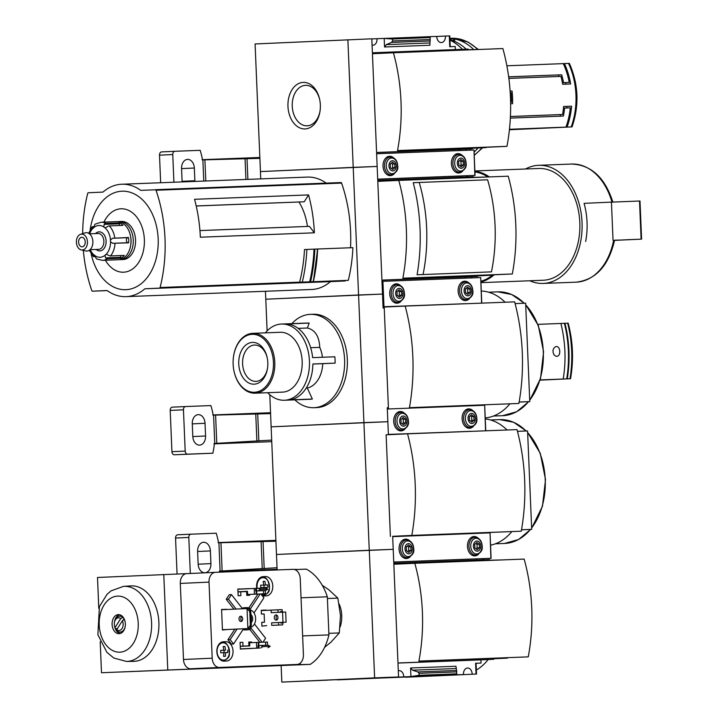 <?xml version="1.0" encoding="UTF-8"?>
<svg xmlns="http://www.w3.org/2000/svg" width="718" height="718" viewBox="0 0 718 718"><rect width="100%" height="100%" fill="white"/><g stroke="black" fill="none" stroke-linecap="round" stroke-linejoin="round"><path stroke-width="1.08" d="M347.871 39.732L353.22 167.366L260.437 171.584L255.087 43.96L371.807 38.808L372.4 52.782L468.172 49.093L468.199 49.73L481.886 49.371M372.077 45.126A6.04 4.335 87.4 0 0 372.965 45.216A6.04 4.335 87.4 0 0 377.004 38.7L371.816 38.934M377.004 38.7L384.193 38.422L384.552 46.993L386.311 44.633L391.463 42.443L392.558 40.971L392.477 39.032L384.193 38.422L436.759 36.403A6.04 4.335 87.4 0 0 441.373 42.577A6.04 4.335 87.4 0 0 445.411 36.062L436.759 36.456M260.742 178.881L260.437 171.584L377.156 166.441L376.573 152.467L472.345 148.779L472.318 148.15L486.005 147.621L472.327 148.24M445.411 36.062L449.782 35.9L450.231 46.688M567.579 125.462L566.502 125.506L567.579 125.462L567.453 122.5M563.971 65.176L565.048 65.141L565.174 68.084M508.856 78.406L560.964 76.404A61.963 43.125 -92.2 0 1 562.688 84.275L570.666 83.97A61.963 43.125 -92.2 0 0 564.411 63.579L563.271 63.624A61.963 43.125 87.8 0 1 569.248 82.435L563.549 82.651A61.963 43.125 87.8 0 0 561.664 74.789L508.649 76.826M563.271 63.624L506.872 65.796M563.468 108.104L570.316 107.835A61.963 43.125 87.8 0 1 565.928 127.113L509.457 129.294M564.608 108.05A61.963 43.125 87.8 0 1 563.397 116.056L510.336 118.102M511.476 102.144L510.597 102.18L511.476 102.144A61.963 43.125 -92.2 0 0 511.081 92.622L510.211 92.649M453.803 41.025L453.713 38.907L449.908 39.05M453.713 38.907L454.611 38.969A61.649 42.9 87.8 0 1 473.656 49.515M466.188 49.165A61.649 42.9 -92.2 0 0 449.944 39.732M470.64 148.859A61.649 42.9 87.8 0 1 469.446 150.17M474.077 152.108A61.649 42.9 -92.2 0 0 478 147.98M376.537 151.516L372.436 53.733L393.419 52.782A154.693 107.655 87.8 0 1 397.521 150.565L486.005 147.621M455.356 49.587L455.221 46.499L449.746 46.715L449.297 35.918M429.57 36.672L430.208 37.578L429.965 42.954L386.311 44.633M384.552 46.993L429.929 45.252L429.965 42.954M459.583 150.556L459.529 149.362L472.345 148.779M449.962 40.154A62.313 43.367 87.8 0 1 462.401 49.318M466.79 149.039A62.313 43.367 87.8 0 1 465.74 150.313M393.419 52.782L502.878 48.564A154.693 107.655 87.8 0 1 506.971 146.346L485.987 147.298M320.345 104.927A23.29 16.209 -92.2 0 0 319.627 99.308A23.29 16.209 -92.2 0 0 294.183 86.896A23.29 16.209 -92.2 0 0 295.654 125.138A23.29 16.209 -92.2 0 0 320.066 110.796A23.29 16.209 -92.2 0 0 320.345 104.927M397.521 150.565L506.971 146.346M459.529 149.362L376.582 152.557M430.208 37.578L392.477 39.032M509.412 129.752A252.215 0.88 177.6 0 0 571.411 126.915L571.411 126.915M568.755 63.426L564.411 63.579M568.521 63.417A61.963 43.125 -92.2 0 1 571.187 126.915L509.421 129.698L565.928 127.113M567.067 127.068A61.963 43.125 -92.2 0 0 571.6 106.192L563.621 106.497A61.963 43.125 -92.2 0 1 562.562 114.494L510.417 116.504M566.843 107.969L566.78 106.408L571.6 106.192M565.847 84.15L565.784 82.588M510.103 91.078L512.06 90.989L510.103 91.069M512.06 90.989A61.963 43.125 87.8 0 1 512.589 103.688L510.624 103.769M562.409 82.732L569.248 82.435M454.718 41.411L454.611 38.969M560.336 116.172L560.273 114.602M566.78 106.408L563.621 106.533M510.417 116.531L562.562 114.494M562.409 82.705L563.549 82.651M558.676 76.485L558.604 74.923L561.664 74.789M558.604 74.923L508.649 76.853M319.707 99.694A20.248 14.091 -92.2 0 0 305.985 85.334A20.248 14.091 -92.2 0 0 292.253 106.12A20.248 14.091 -92.2 0 0 307.537 125.785A20.248 14.091 -92.2 0 0 320.12 110.41M487.235 176.996L473.548 177.355L473.521 176.718L377.749 180.406L377.156 166.441L353.22 167.366L358.569 294.99L265.786 299.218L265.454 291.275M267.114 330.89L265.786 299.218L382.506 294.066L381.922 280.101L477.694 276.412L477.667 275.775L491.354 275.245L477.676 275.874M381.886 279.149L377.785 181.358L398.768 180.406A154.693 107.655 87.8 0 1 402.87 278.189L491.354 275.245M460.705 177.211L460.651 176.036L474.858 175.398L377.695 179.15M464.932 278.18L464.887 276.995L477.694 276.412M398.768 180.406L508.227 176.188A154.693 107.655 87.8 0 1 512.32 273.971L491.336 274.931M402.87 278.189L512.32 273.971M417.077 274.779L491.471 271.871L417.077 274.779A154.693 107.655 87.8 0 0 413.218 182.704L487.612 179.796A137.596 95.754 87.8 0 1 491.471 271.871M196.22 205.994L304.208 201.785L196.202 205.949M304.208 201.785L308.569 194.91A123.613 86.025 87.8 0 1 314.358 232.811L309.44 226.358L199.945 230.577M304.486 249.55L317.365 249.011A133.306 92.766 -92.2 0 1 313.084 281.671L299.612 282.237A0.951 0.664 -92.2 0 0 299.648 282.138A123.613 86.025 -92.2 0 0 304.486 249.55M302.278 282.12A126.951 88.341 -92.2 0 0 306.864 249.442M348.32 280.343L311.881 281.752L313.344 281.662L317.652 249.002L352.906 247.665A126.951 88.341 -92.2 0 1 348.32 280.343L345.654 280.469A0.951 0.664 87.8 0 1 345.098 280.971L330.442 281.635A56.246 39.14 87.8 0 1 311.666 289.489L126.072 296.642A56.246 39.14 87.8 0 1 107.09 290.512L92.434 291.176A0.951 0.664 87.8 0 1 91.805 290.628A123.613 86.025 87.8 0 1 83.342 250.411M82.669 233.628A123.613 86.025 87.8 0 1 87.722 193.357A0.951 0.664 87.8 0 1 88.314 192.756L102.97 192.092A56.246 39.14 87.8 0 1 121.746 184.239L307.34 177.086A56.246 39.14 87.8 0 1 326.187 183.126M121.746 184.239A56.246 39.14 87.8 0 1 140.728 190.369L340.978 182.552A0.951 0.664 87.8 0 1 341.606 183.099A123.613 86.025 87.8 0 1 350.519 247.764M345.654 280.469L299.612 282.237M313.344 281.662L313.344 281.662A132.893 92.487 -92.2 0 0 317.643 249.002M466.61 175.784A62.313 43.367 87.8 0 1 467.75 176.942M472.139 276.663A62.313 43.367 87.8 0 1 471.089 277.947M340.978 182.552L155.384 189.705A0.951 0.664 87.8 0 1 156.021 190.252A123.613 86.025 87.8 0 1 160.096 287.514A0.951 0.664 87.8 0 1 159.513 288.124L144.848 288.789A56.246 39.14 87.8 0 1 126.072 296.642M330.442 281.635L144.848 288.789M308.569 194.91L194.551 199.299A123.613 86.025 87.8 0 1 200.34 237.209L314.358 232.811M90.208 229.733A49.282 34.293 87.8 0 1 121.845 191.203A49.282 34.293 87.8 0 1 157.897 234.93A49.282 34.293 87.8 0 1 131.43 288.798A49.282 34.293 87.8 0 1 91.132 253.705M103.913 222.131A31.736 22.087 87.8 0 1 120.965 208.794A31.736 22.087 87.8 0 1 142.604 253.84A31.736 22.087 87.8 0 1 105.384 260.23M307.43 226.439A49.991 34.787 -92.2 0 0 298.966 202.027M614.536 240.359C608.622 265.822 595.841 279.76 576.195 282.165A59.1 41.132 -92.2 0 0 576.392 282.156A59.1 41.132 -92.2 0 0 613.603 240.377L614.114 240.377M529.803 280.774A59.1 41.132 -92.2 0 0 543.221 283.43A59.1 41.132 -92.2 0 0 543.427 283.422A59.1 41.132 -92.2 0 0 582.047 222.643A59.1 41.132 -92.2 0 0 538.671 165.311A59.1 41.132 -92.2 0 0 525.504 168.999M613.603 240.377L641.371 239.13A254.208 0.889 -2.4 0 1 614.527 240.377M613.037 240.207L611.44 202.117L584.057 203.356A59.1 41.132 87.8 0 1 585.655 241.454M480.916 282.65L543.104 280.253A55.923 38.916 -92.2 0 0 543.293 280.253A55.923 38.916 -92.2 0 0 579.83 222.742A55.923 38.916 -92.2 0 0 538.796 168.488L474.867 170.947M480.889 282.03A55.923 38.916 -92.2 0 0 494.119 274.806M489.317 176.915A55.923 38.916 -92.2 0 0 474.876 171.252M480.863 281.285A55.295 38.476 -92.2 0 0 492.745 274.868M487.899 176.969A55.295 38.476 -92.2 0 0 474.912 171.961M419.204 182.435A137.596 95.754 87.8 0 1 423.064 274.509M464.887 276.995L381.931 280.191M611.44 202.117L639.998 201.013L641.596 239.112M614.77 240.333L630.817 239.579A247.216 0.862 -2.4 0 1 621.447 240.027L614.77 240.189M95.494 256.622L94.237 256.676A3.177 1.804 135.8 0 1 93.214 256.326A3.177 1.804 135.8 0 1 92.981 255.949L94.022 254.962A2.54 1.768 87.8 0 1 95.072 255.752L96.113 258.327A3.177 2.118 -62.4 0 0 96.777 259.019L102.503 260.347L118.461 259.728A19.063 13.265 -92.2 0 0 130.99 240.162A19.063 13.265 -92.2 0 0 116.998 221.629A19.063 13.265 -92.2 0 0 116.935 221.629M105.277 227.821L107.269 226.762A3.177 1.804 -44.2 0 1 109.298 225.91L122.984 225.38A19.063 13.265 -92.2 0 0 119.673 222.876L105.995 223.406A3.177 2.118 117.6 0 0 104.128 224.384L119.457 223.792A2.54 1.768 -92.2 0 0 119.484 225.515M128.468 237.514L112.466 238.268L127.795 237.685A2.54 1.768 -92.2 0 0 126.377 240.27A2.54 1.768 -92.2 0 0 128.01 242.711L128.684 242.819A19.063 13.265 -92.2 0 0 128.468 237.514L127.795 237.685M128.684 242.819L112.681 243.303L110.554 241.715A2.54 1.768 87.8 0 1 110.482 240.036L112.466 238.268M120.759 255.536A2.54 1.768 -92.2 0 0 120.866 257.304L121.154 258.202A19.063 13.265 -92.2 0 0 124.241 255.402L110.554 255.931A3.177 1.795 -140.8 0 1 108.463 255.24L106.408 254.351M121.154 258.202L107.476 258.731A3.177 2.109 57.3 0 1 105.537 257.897L105.088 255.294A2.54 1.768 87.8 0 1 106.067 254.414A15.886 11.057 -92.2 0 0 110.554 241.715M94.22 226.601L92.981 226.655A3.177 1.795 39.2 0 0 91.985 227.085A3.177 1.795 39.2 0 0 91.787 227.462L93.923 227.382M93.708 254.935L94.022 254.962A15.886 11.057 -92.2 0 1 90.226 249.684M105.995 223.406A19.063 13.265 -92.2 0 0 101.032 222.239L95.297 224.088A3.177 2.109 -122.7 0 0 94.713 224.815L93.887 227.462A2.54 1.768 87.8 0 1 92.909 228.342L92.577 228.405M89.615 233.808A15.886 11.057 -92.2 0 1 92.909 228.342L91.787 227.462M110.482 240.036A15.886 11.057 -92.2 0 0 104.954 227.794A2.54 1.768 87.8 0 1 103.904 227.005L104.128 224.384M119.601 259.611A19.063 13.265 -92.2 0 0 120.741 259.638L123.02 259.548A19.063 13.265 -92.2 0 0 135.549 239.991A19.063 13.265 -92.2 0 0 121.557 221.449A19.063 13.265 -92.2 0 0 121.495 221.449M120.741 259.638A19.063 13.265 -92.2 0 0 133.27 240.081A19.063 13.265 -92.2 0 0 119.278 221.539A19.063 13.265 -92.2 0 0 119.215 221.539A19.063 13.265 -92.2 0 0 118.138 221.656M130.811 244.47A15.886 11.057 -92.2 0 0 130.479 235.89M96.131 249.46A9.531 6.633 -92.2 0 0 105.941 243.86A9.531 6.633 -92.2 0 0 99.093 231.851A9.531 6.633 -92.2 0 0 95.521 233.583M90.028 249.693L98.653 249.361A7.943 5.529 -92.2 0 0 103.877 241.212A7.943 5.529 -92.2 0 0 98.043 233.485A7.943 5.529 -92.2 0 0 98.016 233.485M81.17 249.891L85.613 250.95A9.199 6.399 -92.2 0 0 92.891 242.496A9.199 6.399 -92.2 0 0 86.106 232.686A9.199 6.399 -92.2 0 0 84.912 232.901L80.569 234.301A7.943 5.529 -92.2 0 0 76.404 242.271A7.943 5.529 -92.2 0 0 81.17 249.891A7.943 5.529 -92.2 0 0 87.461 242.585A7.943 5.529 -92.2 0 0 81.601 234.122A7.943 5.529 -92.2 0 0 80.569 234.301M81.726 237.29A4.766 3.321 -92.2 0 0 78.612 242.19A4.766 3.321 -92.2 0 0 82.112 246.821A4.766 3.321 -92.2 0 0 85.245 241.93A4.766 3.321 -92.2 0 0 81.744 237.29A4.766 3.321 -92.2 0 0 81.726 237.29M119.673 222.876L119.457 223.792M259.844 157.466L202.216 159.683M259.88 158.346L202.225 159.908L202.135 157.87A69.906 50.206 87.4 0 0 200.178 150.322L174.914 151.292A3.177 2.28 87.4 0 0 174.896 151.292A3.177 2.28 87.4 0 0 172.76 154.558L173.918 182.228M161.64 151.902L174.896 151.292L161.658 151.893A3.177 2.28 87.4 0 0 161.64 151.902A3.177 2.28 87.4 0 0 159.504 155.16L160.661 182.74M194.883 181.421A8.894 6.39 87.4 0 0 194.874 180.739L194.336 168.039A8.894 6.39 87.4 0 0 187.551 159.396A8.894 6.39 87.4 0 0 181.573 168.524L182.103 181.223A8.894 6.39 87.4 0 0 182.148 181.905M474.858 175.398L473.988 149.999L376.627 153.751M394.245 173.765A9.693 6.956 -92.6 0 1 390.395 175.632A9.693 6.956 -92.6 0 1 383.008 166.271A9.693 6.956 -92.6 0 1 389.515 156.273A9.693 6.956 -92.6 0 1 389.551 156.273A9.693 6.956 -92.6 0 1 393.518 157.781M462.652 171.135A9.693 6.956 -92.6 0 1 458.811 173.002A9.693 6.956 -92.6 0 1 451.416 163.632A9.693 6.956 -92.6 0 1 457.922 153.634A9.693 6.956 -92.6 0 1 457.958 153.634A9.693 6.956 -92.6 0 1 461.925 155.151M377.695 179.231L460.651 176.036M379.651 179.096L377.695 179.168L379.651 179.096M456.612 153.876A9.693 6.956 -92.6 0 1 458.066 154.424M458.874 172.203A9.693 6.956 -92.6 0 1 457.474 172.885M459.682 172.167C464.654 170.328 466.799 167.321 466.117 163.148C465.749 157.888 463.343 154.971 458.91 154.388L458.874 154.388A8.894 6.39 -92.6 0 1 458.91 154.388A8.894 6.39 -92.6 0 0 452.896 163.569A8.894 6.39 -92.6 0 0 459.682 172.167L456.118 172.329A8.894 6.39 -92.6 0 1 456.011 172.329M388.196 156.506A9.693 6.956 -92.6 0 1 389.659 157.062M390.466 174.833A9.693 6.956 -92.6 0 1 389.066 175.515M386.796 157.188A8.894 6.39 -92.6 0 1 386.903 157.188L390.466 157.027A8.894 6.39 -92.6 0 1 390.502 157.027L390.466 157.027A8.894 6.39 -92.6 0 0 384.489 166.199A8.894 6.39 -92.6 0 0 391.274 174.797L387.711 174.959A8.894 6.39 -92.6 0 1 387.603 174.968M460.803 158.122A5.08 3.653 -92.6 0 1 464.286 165.616A5.08 3.653 -92.6 0 1 457.967 165.858A5.08 3.653 -92.6 0 1 460.803 158.122M461.171 166.863L463.37 164.943L463.218 161.281L460.866 159.531L458.658 161.451L458.811 165.122L461.171 166.863M392.396 160.751A5.08 3.653 -92.6 0 1 395.878 168.254A5.08 3.653 -92.6 0 1 389.56 168.497A5.08 3.653 -92.6 0 1 392.396 160.751M392.764 169.502L394.963 167.581L394.81 163.91L392.459 162.169L390.251 164.09L390.404 167.752L392.764 169.502M459.996 165.993L461.073 165.05L463.37 164.943M461.073 165.05L460.92 161.379L463.218 161.281M460.92 161.379L459.744 160.509M391.588 168.631L392.665 167.68L394.963 167.581M392.665 167.68L392.513 164.018L394.81 163.91M392.513 164.018L391.337 163.139M405.185 306.083L514.635 301.865A166.666 115.984 87.8 0 1 518.89 403.462L409.439 407.68A166.666 115.984 87.8 0 0 405.185 306.083L384.193 307.044L384.238 307.995L383.098 308.04L382.506 294.066L358.569 294.99L363.918 422.624L271.135 426.842L269.788 394.721M388.402 434.695L387.855 421.699L363.918 422.624L369.267 550.248L276.484 554.475L271.135 426.842L387.855 421.699L387.271 407.725L388.411 407.68L384.238 307.995M267.67 392.71A38.135 26.539 -92.2 0 0 284.391 400.249A38.135 26.539 -92.2 0 0 284.525 400.249A38.135 26.539 -92.2 0 0 309.44 361.028A38.135 26.539 -92.2 0 0 281.456 324.042L307.089 323.055A38.135 26.539 87.8 0 1 309.18 323.091L286.967 323.953A38.135 26.539 -92.2 0 1 312.635 357.636L334.839 356.783A38.135 26.539 87.8 0 1 335.109 363.129L312.895 363.99A38.135 26.539 -92.2 0 1 290.144 399.881L312.357 399.029L307.286 388.034A27.006 18.794 -92.2 0 0 322.732 363.667L335.109 363.129M312.357 399.029A38.135 26.539 87.8 0 1 310.158 399.262A38.135 26.539 87.8 0 1 310.023 399.262L284.391 400.249M294.82 399.845A46.715 32.507 -92.2 0 0 313.91 407.698A46.715 32.507 -92.2 0 0 314.071 407.689A46.715 32.507 -92.2 0 0 344.64 361.495A46.715 32.507 -92.2 0 0 312.868 314.394A46.715 32.507 -92.2 0 0 310.32 314.349A46.715 32.507 -92.2 0 0 291.885 323.639M322.463 357.259A27.006 18.794 -92.2 0 0 319.761 347.359C319.205 336.347 315.076 329.894 307.376 328.009L309.18 323.091M319.761 347.359L310.67 347.709M322.732 363.667L312.895 364.044M307.286 388.034L306.236 388.079M570.236 378.763A90.567 63.022 -92.2 0 0 567.911 323.199L567.857 323.208A96.643 67.259 -92.2 0 1 570.164 378.745L540.044 380.145M560.884 323.468L567.66 323.19A96.921 67.447 -92.2 0 1 569.993 378.745L563.217 379.023C566.233 360.4 565.461 341.876 560.884 323.468L537.872 324.348M563.217 379.023L540.115 379.912M554.108 354.988L555.965 356.227C561.377 357.528 560.803 344.927 555.526 346.713C552.734 348.562 552.259 351.317 554.108 354.988M481.266 291.005A62.313 43.367 87.8 0 1 505.122 302.233M515.084 303.588L525.639 303.184L529.767 401.604L519.132 402.089M509.852 403.875A62.313 43.367 87.8 0 1 485.215 417.921M466 303.741L383.044 306.774M312.895 314.251A46.715 32.507 87.8 0 1 313.048 314.242A46.715 32.507 87.8 0 1 347.332 359.556A46.715 32.507 87.8 0 1 316.809 407.591A46.715 32.507 87.8 0 1 316.647 407.591L313.91 407.698M529.767 401.604L519.15 402.008M388.456 408.641L388.411 407.68M409.439 407.68L518.89 403.462M388.42 407.77L387.28 407.815M281.456 324.042A38.135 26.539 -92.2 0 0 265.364 332.856M234.041 371.314A29.95 20.84 -92.2 0 0 234.068 371.43A29.95 20.84 -92.2 0 0 255.123 393.186L282.506 392.136A29.95 20.84 -92.2 0 0 282.605 392.127A29.95 20.84 -92.2 0 0 302.179 361.334A29.95 20.84 -92.2 0 0 280.2 332.281L252.817 333.331A29.95 20.84 -92.2 0 0 233.503 356.649A29.95 20.84 -92.2 0 0 233.485 356.774M255.123 393.186A29.95 20.84 -92.2 0 0 255.222 393.186A29.95 20.84 -92.2 0 0 274.788 362.384A29.95 20.84 -92.2 0 0 252.817 333.331M254.495 392.261A28.998 20.176 -92.2 0 0 273.468 364.825A28.998 20.176 -92.2 0 0 255.491 334.579A28.998 20.176 -92.2 0 0 233.467 356.891A28.998 20.176 -92.2 0 0 234.023 371.197A28.998 20.176 -92.2 0 0 254.495 392.261M254.154 384.175A20.903 14.548 -92.2 0 0 267.572 367.903A20.903 14.548 -92.2 0 0 267.168 357.591A20.903 14.548 -92.2 0 0 250.061 342.791A20.903 14.548 -92.2 0 0 238.87 365.65A20.903 14.548 -92.2 0 0 254.154 384.175M307.376 328.009L298.149 328.368M267.24 357.932A18.183 12.655 -92.2 0 0 254.531 345.044A18.183 12.655 -92.2 0 0 242.594 363.703A18.183 12.655 -92.2 0 0 255.931 381.384A18.183 12.655 -92.2 0 0 255.994 381.384A18.183 12.655 -92.2 0 0 267.617 367.553M481.581 302.978L480.71 277.57L381.976 281.375M400.967 301.345A9.693 6.956 -92.6 0 1 397.117 303.211A9.693 6.956 -92.6 0 1 389.721 293.841A9.693 6.956 -92.6 0 1 396.237 283.843A9.693 6.956 -92.6 0 1 396.273 283.843A9.693 6.956 -92.6 0 1 400.24 285.36M469.375 298.706A9.693 6.956 -92.6 0 1 465.524 300.573A9.693 6.956 -92.6 0 1 458.129 291.212A9.693 6.956 -92.6 0 1 464.645 281.214A9.693 6.956 -92.6 0 1 464.681 281.214A9.693 6.956 -92.6 0 1 468.648 282.721M383.044 306.855L466 303.678M386.374 306.667L383.044 306.792L386.374 306.667M463.325 281.447A9.693 6.956 -92.6 0 1 464.788 282.003M465.596 299.774A9.693 6.956 -92.6 0 1 464.187 300.456M461.916 282.129A8.894 6.39 -92.6 0 1 462.024 282.129L465.596 281.968A8.894 6.39 -92.6 0 1 465.623 281.959L465.596 281.968A8.894 6.39 -92.6 0 0 459.61 291.14A8.894 6.39 -92.6 0 0 466.404 299.738L462.841 299.9A8.894 6.39 -92.6 0 1 462.733 299.909M394.918 284.086A9.693 6.956 -92.6 0 1 396.381 284.633M397.189 302.413A9.693 6.956 -92.6 0 1 395.78 303.095M393.509 284.768A8.894 6.39 -92.6 0 1 393.617 284.759L397.18 284.597A8.894 6.39 -92.6 0 1 397.216 284.597L397.18 284.597A8.894 6.39 -92.6 0 0 391.202 293.779A8.894 6.39 -92.6 0 0 397.996 302.377L394.433 302.538A8.894 6.39 -92.6 0 1 394.326 302.538M467.526 285.692A5.08 3.653 -92.6 0 1 470.999 293.195A5.08 3.653 -92.6 0 1 464.681 293.438A5.08 3.653 -92.6 0 1 467.526 285.692M467.885 294.443L470.093 292.522L469.94 288.851L467.58 287.11L465.381 289.031L465.533 292.693L467.885 294.443M399.109 288.331A5.08 3.653 -92.6 0 1 402.592 295.825A5.08 3.653 -92.6 0 1 396.273 296.067A5.08 3.653 -92.6 0 1 399.109 288.331M399.477 297.072L401.685 295.152L401.533 291.49L399.172 289.74L396.973 291.661L397.126 295.331L399.477 297.072M466.709 293.563L467.795 292.621L470.093 292.522M467.795 292.621L467.642 288.959L469.94 288.851M467.642 288.959L466.458 288.08M398.302 296.202L399.387 295.26L401.685 295.152M399.387 295.26L399.235 291.589L401.533 291.49M399.235 291.589L398.05 290.718M277.13 569.957L276.484 554.475L393.204 549.324L392.665 536.31L521.259 531.203A166.666 115.984 87.8 0 0 517.005 429.606L407.555 433.825A166.666 115.984 87.8 0 1 411.809 535.422L521.259 531.203M411.809 535.422L392.665 536.31M390.386 536.4L386.122 434.803L407.555 433.825M471.349 431.365L388.393 434.399M485.26 418.917A62.313 43.367 87.8 0 1 507.052 429.992M517.463 431.33L527.568 430.944L531.688 529.363L521.501 529.83M521.519 529.758L531.688 529.363M511.781 531.634A62.313 43.367 87.8 0 1 490.556 545.186M270.578 413.604L212.923 415.157L212.833 413.128A69.906 50.206 87.4 0 0 210.877 405.58L185.612 406.55A3.177 2.28 87.4 0 0 183.458 409.816L185.19 451.084A3.177 2.28 87.4 0 0 187.604 454.171L212.878 453.202A69.906 50.206 87.4 0 0 214.188 445.528L214.108 443.491L271.691 440.098M214.126 443.877L271.754 441.66M270.542 412.724L212.914 414.941M212.878 453.202L174.348 454.781A3.177 2.28 87.4 0 1 171.934 451.694L170.202 410.418A3.177 2.28 87.4 0 1 172.338 407.151A3.177 2.28 87.4 0 1 172.356 407.151L185.585 406.55A3.177 2.28 87.4 0 0 185.594 406.55L172.338 407.151M205.572 435.988L205.034 423.288A8.894 6.39 87.4 0 0 198.249 414.654A8.894 6.39 87.4 0 0 192.271 423.782L192.801 436.481A8.894 6.39 87.4 0 0 199.586 445.124A8.894 6.39 87.4 0 0 205.572 435.988L192.801 436.571M485.556 430.656L484.686 405.257L387.325 409M404.943 429.023A9.693 6.956 -92.6 0 1 401.102 430.89A9.693 6.956 -92.6 0 1 393.706 421.529A9.693 6.956 -92.6 0 1 400.213 411.531A9.693 6.956 -92.6 0 1 400.249 411.531A9.693 6.956 -92.6 0 1 404.216 413.038M473.35 426.384A9.693 6.956 -92.6 0 1 469.509 428.26A9.693 6.956 -92.6 0 1 462.114 418.89A9.693 6.956 -92.6 0 1 468.621 408.892A9.693 6.956 -92.6 0 1 468.657 408.892A9.693 6.956 -92.6 0 1 472.623 410.409M388.393 434.489L471.349 431.294M390.35 434.345L388.393 434.426L390.35 434.345M467.31 409.134A9.693 6.956 -92.6 0 1 468.764 409.682M469.572 427.461A9.693 6.956 -92.6 0 1 468.172 428.143M465.901 409.816A8.894 6.39 -92.6 0 1 466.009 409.807L469.572 409.646A8.894 6.39 -92.6 0 1 469.608 409.646L469.572 409.646A8.894 6.39 -92.6 0 0 463.595 418.827A8.894 6.39 -92.6 0 0 470.38 427.425L466.817 427.587A8.894 6.39 -92.6 0 1 466.709 427.587M398.903 411.764A9.693 6.956 -92.6 0 1 400.357 412.32M401.165 430.091A9.693 6.956 -92.6 0 1 399.764 430.773M401.972 430.055C406.944 428.215 409.089 425.209 408.407 421.044C408.03 415.785 405.634 412.859 401.2 412.276L401.165 412.285A8.894 6.39 -92.6 0 1 401.2 412.276A8.894 6.39 -92.6 0 0 395.187 421.457A8.894 6.39 -92.6 0 0 401.972 430.055L398.409 430.217A8.894 6.39 -92.6 0 1 398.302 430.226M471.502 413.371A5.08 3.653 -92.6 0 1 474.984 420.874A5.08 3.653 -92.6 0 1 468.666 421.116A5.08 3.653 -92.6 0 1 471.502 413.371M471.87 422.121L474.068 420.201L473.916 416.53L471.564 414.789L469.357 416.709L469.509 420.371L471.87 422.121M403.094 416.009A5.08 3.653 -92.6 0 1 406.576 423.503A5.08 3.653 -92.6 0 1 400.258 423.755A5.08 3.653 -92.6 0 1 403.094 416.009M403.462 424.76L405.661 422.839L405.508 419.168L403.157 417.427L400.949 419.348L401.102 423.01L403.462 424.76M470.694 421.251L471.78 420.308L474.068 420.201M471.78 420.308L471.618 416.637L473.916 416.53M471.618 416.637L470.443 415.767M402.286 423.88L403.363 422.938L405.661 422.839M403.363 422.938L403.211 419.276L405.508 419.168M403.211 419.276L402.035 418.397M503.282 559.887L489.595 560.237L489.568 559.609L393.796 563.298L393.204 549.324L369.267 550.248L374.616 677.873L398.553 676.957L281.833 682.1L281.142 665.676M405.625 677.236L476.528 674.04L405.625 677.236A6.04 4.335 -92.6 0 0 405.625 677.173M456.316 674.821L410.938 676.562L410.579 667.991L455.957 666.25L456.792 671.869L456.316 674.821L463.505 674.543L337.218 679.874A6.04 4.335 -92.6 0 0 337.218 679.811M416.763 676.58L376.779 678.196L416.763 676.58M337.218 679.874L410.938 676.562L419.15 675.27L419.061 673.322L417.849 671.94L412.527 670.199L410.579 667.991M327.704 680.134L304.809 681.095L327.704 680.134M374.616 677.873L281.833 682.1M403.749 676.841A6.04 4.335 87.4 0 0 399.136 670.666A6.04 4.335 87.4 0 0 398.302 670.818M472.157 674.211A6.04 4.335 87.4 0 0 467.544 668.027A6.04 4.335 87.4 0 0 463.505 674.543M418.917 661.081L528.26 656.862A154.693 107.655 87.8 0 0 524.158 559.08L414.816 563.289A154.693 107.655 87.8 0 1 418.917 661.081L528.26 656.862M397.934 662.032L393.832 564.249L414.816 563.289M398.553 676.957L397.969 662.983L493.742 659.295L493.715 658.657L507.402 658.137L493.724 658.756M476.752 560.103L476.698 558.918L491.103 558.281L393.742 562.032M476.528 674.04L476.07 663.244L475.594 663.261L481.06 663.055L480.934 659.878L493.742 659.295M481.06 663.055L476.079 663.279M482.658 558.667A62.313 43.367 87.8 0 1 483.806 559.825M488.186 659.546A62.313 43.367 87.8 0 1 476.357 670.047M340.081 627.11A23.29 16.209 -92.2 0 0 341.463 621.312A23.29 16.209 -92.2 0 0 341.023 609.824A23.29 16.209 -92.2 0 0 339.138 604.017M321.26 680.422L309.045 680.915L321.26 680.422M480.934 659.878L397.978 663.073M456.872 673.816L419.15 675.27M324.572 647.376L331.097 642.054L339.291 632.935L340.494 615.452L337.828 598.112L328.907 589.81L322.247 585.269M337.828 598.112L327.399 598.516M339.291 632.935L328.862 633.339M300.196 663.181L300.25 664.617L101.498 672.739L310.248 664.374A51.337 35.729 -92.2 0 0 328.925 634.891L327.327 596.793A51.337 35.729 -92.2 0 0 306.254 569.123L296.265 569.509M237.972 591.758L247.477 591.318L247.611 594.495L256.281 594.118L254.459 594.181L254.217 588.473L265.552 588.015L267.814 589.191L260.517 589.469L258.354 590.842L255.689 590.959L256.146 590.941L256.281 594.118M256.73 594.145L263.578 593.831L263.443 590.654L256.595 590.968L256.73 594.145L265.4 593.759L265.265 590.573M247.611 594.495L254.459 594.181M263.578 593.831L265.4 593.759M263.443 590.654L265.651 590.555L267.814 589.191M240.368 648.901L256.721 648.157L256.479 642.439L258.3 642.368L258.435 645.545M256.721 648.157L240.368 648.955M267.554 645.177L267.428 642.018L258.749 642.404L258.884 645.527L267.94 645.168L270.201 646.335L262.905 646.613L260.751 647.986M265.732 645.249L265.597 642.089M256.479 642.439L249.631 642.754L249.765 645.931L240.261 646.362M282.973 622.327L286.096 622.192L283.027 622.335L282.695 624.893L278.593 625.055L278.485 622.515L280.765 622.425L280.792 623.062L281.205 622.407L282.973 622.327L282.551 612.167L280.783 612.248L280.316 611.628L280.343 612.266L278.054 612.355L277.956 609.815L261.253 610.587M277.956 609.815L282.057 609.654L282.515 612.167L285.665 612.032L286.096 622.192M278.593 625.055L271.745 625.369L271.637 622.829L278.485 622.515M278.054 612.355L271.207 612.669L271.108 610.129M271.745 625.369L282.695 624.893M271.207 612.669L280.343 612.266M266.046 610.372L261.244 610.255L261.406 614.061L264.134 613.962L264.484 622.21L261.747 622.335L261.908 626.123L266.683 625.62M264.484 622.21L261.747 622.318M251.524 642.664L251.497 641.955L248.76 642.071L248.922 645.868L240.252 646.245M251.497 641.955L248.76 642.054M248.922 645.868L240.252 646.218M242.989 646.092L242.828 642.287L240.09 642.413M242.828 642.287L240.09 642.395L240.368 649.054L251.767 648.462M249.263 588.697L237.855 589.056L238.134 595.725L240.871 595.617L240.709 591.803L246.642 591.578L246.804 595.384L249.541 595.285L249.505 594.423M240.709 591.803L237.981 591.928M262.303 595.787A9.693 6.956 87.4 0 0 263.955 595.994L266.234 595.913A9.693 6.956 87.4 0 0 266.27 595.904A9.693 6.956 87.4 0 0 272.786 585.933A9.693 6.956 87.4 0 0 265.427 576.545L263.147 576.635A9.693 6.956 87.4 0 0 263.111 576.635A9.693 6.956 87.4 0 0 256.793 588.365M224.204 661.125L226.484 661.045A9.693 6.956 87.4 0 0 226.52 661.036A9.693 6.956 87.4 0 0 233.036 651.064A9.693 6.956 87.4 0 0 225.676 641.677L223.397 641.766A9.693 6.956 87.4 0 0 223.361 641.766A9.693 6.956 87.4 0 0 216.845 651.738A9.693 6.956 87.4 0 0 224.204 661.125M226.152 609.51L221.584 609.394L222.445 630.036L226.996 629.524M212.205 658.191A9.531 6.848 87.4 0 0 219.448 667.453L296.974 664.464A9.531 6.848 87.4 0 0 297.01 664.464A9.531 6.848 87.4 0 0 303.418 654.672L300.232 578.609A9.531 6.848 87.4 0 0 292.989 569.347L215.463 572.327A9.531 6.848 87.4 0 0 215.427 572.336A9.531 6.848 87.4 0 0 209.019 582.119L212.205 658.191L183.485 659.492A9.531 6.848 87.4 0 0 190.728 668.754L268.254 665.765A9.531 6.848 87.4 0 0 268.29 665.765A9.531 6.848 87.4 0 0 268.326 665.765L297.01 664.464M249.693 629.327L259.88 642.35M243.025 629.587A11.12 7.988 87.4 0 0 245.323 629.946L247.53 629.848A11.12 7.988 87.4 0 0 251.228 628.367L262.088 642.251M234.876 629.165L227.929 639.72L231.34 644.091L233.547 643.992L243.564 628.771M242.549 608.765L231.474 594.603L229.266 594.701L226.233 599.315L233.924 609.16M260.158 594.001L250.411 608.81A11.12 7.988 87.4 0 0 246.516 607.625L244.308 607.724A11.12 7.988 87.4 0 0 242.145 608.245M257.95 594.1L248.814 607.984M251.372 625.234L250.349 625.27L247.872 628.564L222.427 629.722L249.693 628.492L251.372 625.234L250.797 611.583L248.859 608.496L247.037 608.568L249.774 611.619L250.797 611.583M250.349 625.27L249.774 611.619M249.693 628.492L247.872 628.564L247.037 608.568L221.593 609.726M120.741 618.566L115.059 627.541A6.354 4.425 87.8 0 1 114.503 625.872A6.354 4.425 87.8 0 1 114.386 622.739A6.354 4.425 87.8 0 1 120.741 618.566L123.227 617.318M122.401 620.747A6.354 4.425 87.8 0 1 122.042 628.492A6.354 4.425 87.8 0 1 116.711 629.713L122.401 620.747L124.295 619.508A7.943 5.529 87.8 0 1 125.103 621.743M115.059 627.541L115.445 628.681A7.943 5.529 87.8 0 1 114.593 626.267L114.503 625.872M114.386 622.739L114.44 622.344A7.943 5.529 87.8 0 1 119.565 616.161A7.943 5.529 87.8 0 1 122.634 617.336M125.273 626.042A7.943 5.529 87.8 0 1 120.175 632.037A7.943 5.529 87.8 0 1 117.097 630.862L116.711 629.713M115.445 628.681L117.411 628.609M263.003 642.206L265.606 638.257L254.45 623.987M254.001 612.912L263.91 597.852L260.885 593.965M231.474 594.603L228.441 599.216L236.141 609.061M228.441 599.216L226.233 599.315M237.084 629.067L230.137 639.621L227.929 639.72M328.925 634.891L302.628 635.906M327.327 596.793L301.03 597.807M296.301 570.379L296.265 569.374L294.209 569.446M193.6 573.323L97.504 577.487L98.797 608.352M167.77 669.723L163.776 574.472M123.559 586.346L130.739 585.897A37.758 26.279 87.8 0 1 131.053 585.879A37.758 26.279 87.8 0 1 158.902 622.82A37.758 26.279 87.8 0 1 133.647 661.35L126.458 661.449L113.794 658.011L106.874 652.321L97.881 634.694L99.416 606.602L107.045 594.289L111.075 590.842L123.559 586.346A37.587 26.153 87.8 0 1 123.873 586.328A37.587 26.153 87.8 0 1 151.597 623.098A37.587 26.153 87.8 0 1 126.458 661.449M101.498 672.739L100.197 641.712M300.25 664.617L310.248 664.374M215.391 572.336L186.743 573.637A9.531 6.848 87.4 0 0 186.707 573.637A9.531 6.848 87.4 0 0 180.299 583.429L183.485 659.492M230.137 639.621L233.547 643.992M243.797 628.762A11.12 7.988 87.4 0 0 247.53 629.848M246.516 607.625A11.12 7.988 87.4 0 0 243.321 608.729M250.232 627.46A8.894 6.39 87.4 0 0 255.626 618.512A8.894 6.39 87.4 0 0 249.667 609.788M251.255 622.56A4.766 3.419 87.4 0 0 250.923 614.563M251.165 620.451A3.904 2.809 87.4 0 0 251.013 616.681M118.326 614.617A9.531 6.633 87.8 0 1 118.362 614.617A9.531 6.633 87.8 0 1 125.354 623.888A9.531 6.633 87.8 0 1 119.098 633.671A9.531 6.633 87.8 0 1 112.098 624.418A9.531 6.633 87.8 0 1 118.326 614.617M120.229 633.482A9.531 6.633 87.8 0 1 114.629 626.446M114.467 622.156A9.531 6.633 87.8 0 1 119.511 614.716M124.034 618.638L122.913 620.406M221.736 609.717L226.143 609.223M241.652 616.565A2.621 1.822 -92.2 0 0 241.822 621.097M240.718 616.25A2.621 1.822 87.8 0 1 240.727 616.25A2.621 1.822 87.8 0 1 242.648 618.799A2.621 1.822 87.8 0 1 240.925 621.483A2.621 1.822 87.8 0 1 239.004 618.943A2.621 1.822 87.8 0 1 240.718 616.25M227.723 650.068A18.417 12.816 87.8 0 1 227.821 652.527L225.596 652.608A19.027 13.238 87.8 0 1 225.326 656.324L223.558 656.387A19.027 13.238 -92.2 0 0 223.828 652.68L220.758 652.797A18.417 12.816 -92.2 0 0 220.65 650.337L223.729 650.221A19.027 13.238 -92.2 0 0 223.154 646.55L224.913 646.478A19.027 13.238 87.8 0 1 225.497 650.149L221.35 650.337L225.497 650.149M263.802 588.087A19.027 13.238 -92.2 0 0 263.811 587.539L260.733 587.656A18.417 12.816 -92.2 0 0 260.634 585.197L263.703 585.08A19.027 13.238 -92.2 0 0 263.129 581.409L264.897 581.338A19.027 13.238 87.8 0 1 265.472 585.008L267.706 584.928A18.417 12.816 87.8 0 1 267.805 587.387L265.579 587.468A19.027 13.238 87.8 0 1 265.57 588.033M265.391 590.573A19.027 13.238 87.8 0 1 265.31 591.183L265.292 591.183M223.828 652.689L225.596 652.608M224.106 652.68L224.007 650.239M223.154 646.559L224.913 646.478M220.659 650.355L223.729 650.221M263.811 587.548L265.579 587.468M264.089 587.539L263.982 585.098L267.706 584.928M263.982 585.098L265.472 585.008M263.129 581.418L264.897 581.338M260.634 585.215L263.703 585.08M266.028 610.067L261.244 610.291M241.086 589.065L237.855 589.11M249.263 588.616L241.086 588.984M242.738 591.731L247.477 591.399M237.972 591.794L242.738 591.614M256.146 590.959L257.995 590.887L256.146 590.977M258.354 590.842L265.651 590.555M258.256 588.302L260.517 589.469M254.217 588.473L237.864 589.218M259.593 648.067L255.159 648.255L259.593 648.067M268.047 647.708L270.201 646.335M260.643 645.446L262.905 646.613M258.085 648.103L257.977 645.563L258.875 645.527L258.983 648.067M276.96 615.245A2.621 1.822 -92.2 0 0 277.13 619.778M276.026 614.931A2.621 1.822 87.8 0 1 276.035 614.931A2.621 1.822 87.8 0 1 277.956 617.471A2.621 1.822 87.8 0 1 276.242 620.164A2.621 1.822 87.8 0 1 276.233 620.164A2.621 1.822 87.8 0 1 274.312 617.624A2.621 1.822 87.8 0 1 276.026 614.931M219.502 572.174L219.457 571.115L277.04 567.732M219.475 571.51L277.103 569.284M275.891 540.349L218.263 542.566M275.927 541.228L218.272 542.79L218.182 540.753A69.906 50.206 87.4 0 0 216.226 533.205L190.961 534.183A3.177 2.28 87.4 0 0 190.943 534.183A3.177 2.28 87.4 0 0 188.807 537.441L190.315 573.449M177.687 534.784L190.943 534.183L177.705 534.784A3.177 2.28 87.4 0 0 177.687 534.784A3.177 2.28 87.4 0 0 175.551 538.042L177.059 573.96M210.921 563.621L210.383 550.921A8.894 6.39 87.4 0 0 203.598 542.278A8.894 6.39 87.4 0 0 197.621 551.415L198.15 564.115A8.894 6.39 87.4 0 0 204.935 572.758A8.894 6.39 87.4 0 0 210.921 563.621L198.15 564.204M490.906 558.29L490.035 532.882L392.674 536.633M410.292 556.647A9.693 6.956 -92.6 0 1 406.451 558.523A9.693 6.956 -92.6 0 1 399.055 549.153A9.693 6.956 -92.6 0 1 405.562 539.155A9.693 6.956 -92.6 0 1 409.565 540.672M478.7 554.018A9.693 6.956 -92.6 0 1 474.858 555.885A9.693 6.956 -92.6 0 1 467.463 546.524A9.693 6.956 -92.6 0 1 473.97 536.525A9.693 6.956 -92.6 0 1 474.006 536.517A9.693 6.956 -92.6 0 1 477.973 538.033M393.742 562.113L476.698 558.918M395.699 561.979L393.742 562.05L395.699 561.979M472.659 536.759A9.693 6.956 -92.6 0 1 474.113 537.306M474.921 555.086A9.693 6.956 -92.6 0 1 473.521 555.768M471.25 537.441A8.894 6.39 -92.6 0 1 471.358 537.432L474.921 537.27A8.894 6.39 -92.6 0 1 474.957 537.27L474.921 537.27A8.894 6.39 -92.6 0 0 468.944 546.452A8.894 6.39 -92.6 0 0 475.729 555.05L472.166 555.211A8.894 6.39 -92.6 0 1 472.058 555.211M404.252 539.397A9.693 6.956 -92.6 0 1 405.706 539.945M406.514 557.724A9.693 6.956 -92.6 0 1 405.114 558.407M402.843 540.08A8.894 6.39 -92.6 0 1 402.951 540.071L406.514 539.909A8.894 6.39 -92.6 0 1 406.55 539.909L406.514 539.909A8.894 6.39 -92.6 0 0 400.536 549.09A8.894 6.39 -92.6 0 0 407.321 557.689L403.758 557.85A8.894 6.39 -92.6 0 1 403.651 557.85M476.851 541.004A5.08 3.653 -92.6 0 1 480.333 548.498A5.08 3.653 -92.6 0 1 474.015 548.74A5.08 3.653 -92.6 0 1 476.851 541.004M477.219 549.746L479.418 547.825L479.265 544.163L476.914 542.413L474.706 544.334L474.858 548.005L477.219 549.746M408.443 543.643A5.08 3.653 -92.6 0 1 411.926 551.137A5.08 3.653 -92.6 0 1 405.607 551.379A5.08 3.653 -92.6 0 1 408.443 543.643M408.811 552.384L411.01 550.464L410.858 546.793L408.506 545.052L406.298 546.972L406.451 550.643L408.811 552.384M476.043 548.875L477.129 547.933L479.418 547.825M477.129 547.933L476.967 544.262L479.265 544.163M476.967 544.262L475.792 543.391M407.636 551.514L408.713 550.571L411.01 550.464M408.713 550.571L408.56 546.901L410.858 546.793M408.56 546.901L407.384 546.03M474.203 155.07A61.649 42.9 -92.2 0 0 481.94 147.8M477.569 49.362A61.649 42.9 -92.2 0 0 451.631 38.287L449.881 38.35M430.261 40.953L391.463 42.443M430.288 39.517L392.558 40.971M611.96 202.09A59.1 41.132 -92.2 0 0 571.645 164.045C591.237 164.889 605.005 177.624 612.939 202.243M309.718 281.797A132.893 92.487 -92.2 0 0 314.017 249.137M310.589 281.761A133.306 92.766 -92.2 0 0 314.861 249.101M345.098 280.971L159.513 288.124M107.224 290.602L92.434 291.176L107.224 290.602M341.606 183.099L156.021 190.252M299.648 282.138L160.096 287.514M639.514 201.031L641.111 239.13M116.998 221.629L101.032 222.239A19.063 13.265 -92.2 0 0 100.969 222.239M114.781 238.044A19.063 13.265 -92.2 0 0 109.298 225.91M110.554 255.931A19.063 13.265 -92.2 0 0 115.006 243.348M102.503 260.347A19.063 13.265 -92.2 0 0 107.476 258.731M95.072 255.752A15.886 11.057 -92.2 0 0 105.088 255.294M103.904 227.005A15.886 11.057 -92.2 0 0 93.887 227.462M105.537 257.897L120.866 257.304M112.681 243.303L128.01 242.711M92.981 255.949L95.144 255.868M247.01 158.606L247.881 179.374M245.053 158.651L245.924 179.455M204.899 159.809L205.788 180.999M202.871 159.881L203.759 181.08M172.76 154.558L159.504 155.16M194.874 180.739L182.103 181.313M194.336 168.039L181.573 168.613M459.987 155.384A7.853 5.636 -92.6 0 1 465.363 166.962A7.853 5.636 -92.6 0 1 455.598 167.339A7.853 5.636 -92.6 0 1 459.987 155.384M391.579 158.023A7.853 5.636 -92.6 0 1 396.955 169.601A7.853 5.636 -92.6 0 1 387.19 169.978A7.853 5.636 -92.6 0 1 391.579 158.023M528.735 401.649L516.673 411.746L502.609 415.695A61.963 43.125 -92.2 0 0 502.815 415.686A61.963 43.125 -92.2 0 0 528.538 401.658M529.705 400.195A61.963 43.125 -92.2 0 0 525.711 304.854M524.158 303.238A61.963 43.125 -92.2 0 0 497.834 291.858L511.71 294.515L524.355 303.229M566.699 378.871A96.643 67.259 -92.2 0 0 564.375 323.315M567.274 378.853A96.921 67.447 -92.2 0 0 564.94 323.288M383.089 306.774L382.021 281.375M383.986 306.739L382.918 281.339M466.709 282.964A7.853 5.636 -92.6 0 1 472.076 294.542A7.853 5.636 -92.6 0 1 462.32 294.918A7.853 5.636 -92.6 0 1 466.709 282.964M398.302 285.593A7.853 5.636 -92.6 0 1 403.669 297.171A7.853 5.636 -92.6 0 1 393.913 297.548A7.853 5.636 -92.6 0 1 398.302 285.593M530.665 529.408L518.602 539.505L504.539 543.454A61.963 43.125 -92.2 0 0 504.745 543.445A61.963 43.125 -92.2 0 0 530.467 529.417M531.634 527.954A61.963 43.125 -92.2 0 0 527.64 432.613M526.088 430.997A61.963 43.125 -92.2 0 0 499.764 419.617L513.639 422.274L526.285 430.988M257.708 413.864L258.848 441.014M255.752 413.909L256.891 441.13M215.597 415.067L216.782 443.365M213.569 415.139L214.754 443.464M183.458 409.816L170.202 410.418M185.19 451.084L171.934 451.694M187.604 454.171L174.348 454.781M205.034 423.288L192.271 423.871M470.685 410.642A7.853 5.636 -92.6 0 1 476.061 422.22A7.853 5.636 -92.6 0 1 466.296 422.597A7.853 5.636 -92.6 0 1 470.685 410.642M402.277 413.281A7.853 5.636 -92.6 0 1 407.653 424.859A7.853 5.636 -92.6 0 1 397.889 425.236A7.853 5.636 -92.6 0 1 402.277 413.281M475.594 663.261L476.043 674.058M456.792 671.869L419.061 673.322M456.648 670.45L417.849 671.94M456.19 668.521L412.527 670.199M255.59 588.419L255.689 590.959M282.614 622.991L280.792 623.062M282.138 611.565L280.316 611.628M209.019 582.119L180.299 583.429M296.974 664.464L268.254 665.765M219.448 667.453L190.728 668.754M117.555 596.111A28.056 19.521 87.8 0 1 136.205 637.387A28.056 19.521 87.8 0 1 102.423 638.921A28.056 19.521 87.8 0 1 117.555 596.111M222.957 641.793L225.676 641.677M262.707 576.671L265.427 576.545M222.903 642.816A8.67 6.22 87.4 0 0 217.105 652.42A8.67 6.22 87.4 0 0 224.635 659.986A8.67 6.22 87.4 0 0 229.213 649.144A8.67 6.22 87.4 0 0 222.903 642.816M261.864 576.859A9.531 6.848 87.4 0 0 261.837 576.859A9.531 6.848 87.4 0 0 261.828 576.859L261.873 576.859C266.477 576.653 268.981 580.593 269.394 588.67C269.627 591.82 267.401 594.235 262.698 595.904M261.262 594.459A8.67 6.22 87.4 0 0 267.608 592.709A8.67 6.22 87.4 0 0 269.196 584.003A8.67 6.22 87.4 0 0 262.887 577.676A8.67 6.22 87.4 0 0 257.232 588.347M256.488 588.383L256.586 590.923M283.027 622.335L281.205 622.407M263.057 541.489L264.197 568.638M261.101 541.543L262.241 568.764M220.947 542.7L222.131 570.998M218.918 542.763L220.103 571.097M188.807 537.441L175.551 538.042M210.383 550.921L197.621 551.505M476.034 538.267A7.853 5.636 -92.6 0 1 481.41 549.853A7.853 5.636 -92.6 0 1 471.645 550.221A7.853 5.636 -92.6 0 1 476.034 538.267M407.627 540.905A7.853 5.636 -92.6 0 1 413.003 552.483A7.853 5.636 -92.6 0 1 403.238 552.86A7.853 5.636 -92.6 0 1 407.627 540.905M478.206 49.345L468.028 42.012L451.631 38.287M482.595 147.773L474.212 155.366M572.049 126.889C579.399 105.349 578.511 84.185 569.383 63.39M571.645 164.045L538.671 165.311M576.195 282.165L543.221 283.43M93.214 256.326L89.328 250.241M88.673 233.323L91.985 227.085M121.557 221.449L119.278 221.539M98.043 233.485L89.409 233.817M475.056 175.398L473.988 149.999M458.874 154.388L455.311 154.549M391.274 174.797C396.246 172.957 398.391 169.951 397.709 165.786C397.332 160.527 394.936 157.61 390.502 157.018M525.702 304.62L538.312 325.496L543.589 351.802L540.528 378.494L529.713 400.438M497.834 291.858L488.644 292.208M502.609 415.695L493.419 416.045M570.173 378.745C573.179 360.05 572.408 341.526 567.848 323.181M570.523 378.754C573.808 360.05 573.027 341.526 568.189 323.19M313.048 314.242L310.32 314.349M481.769 302.969L480.71 277.57M466.404 299.738C471.376 297.898 473.521 294.892 472.83 290.727C472.462 285.468 470.057 282.542 465.632 281.959M397.996 302.377C402.969 300.537 405.105 297.53 404.422 293.357C404.054 288.106 401.649 285.181 397.225 284.597M527.631 432.38L540.241 453.255L545.518 479.57L542.458 506.253L531.643 528.197M499.764 419.617L490.574 419.976M504.539 543.454L495.348 543.804M485.754 430.656L484.686 405.257M470.38 427.425C475.352 425.577 477.497 422.579 476.815 418.406C476.447 413.146 474.042 410.229 469.608 409.646M401.165 412.285L397.601 412.446M120.175 632.037L122.697 631.939M119.565 616.161L122.087 616.062M215.427 572.336L186.707 573.637M222.724 661.045C227.418 659.375 229.652 656.961 229.419 653.811C229.006 645.733 226.493 641.793 221.889 642M491.103 558.281L490.035 532.882M475.729 555.05C480.701 553.21 482.846 550.203 482.164 546.039C481.796 540.78 479.391 537.854 474.957 537.27M407.321 557.689C412.294 555.84 414.439 552.842 413.756 548.669C413.38 543.409 410.983 540.492 406.55 539.909"/></g></svg>
